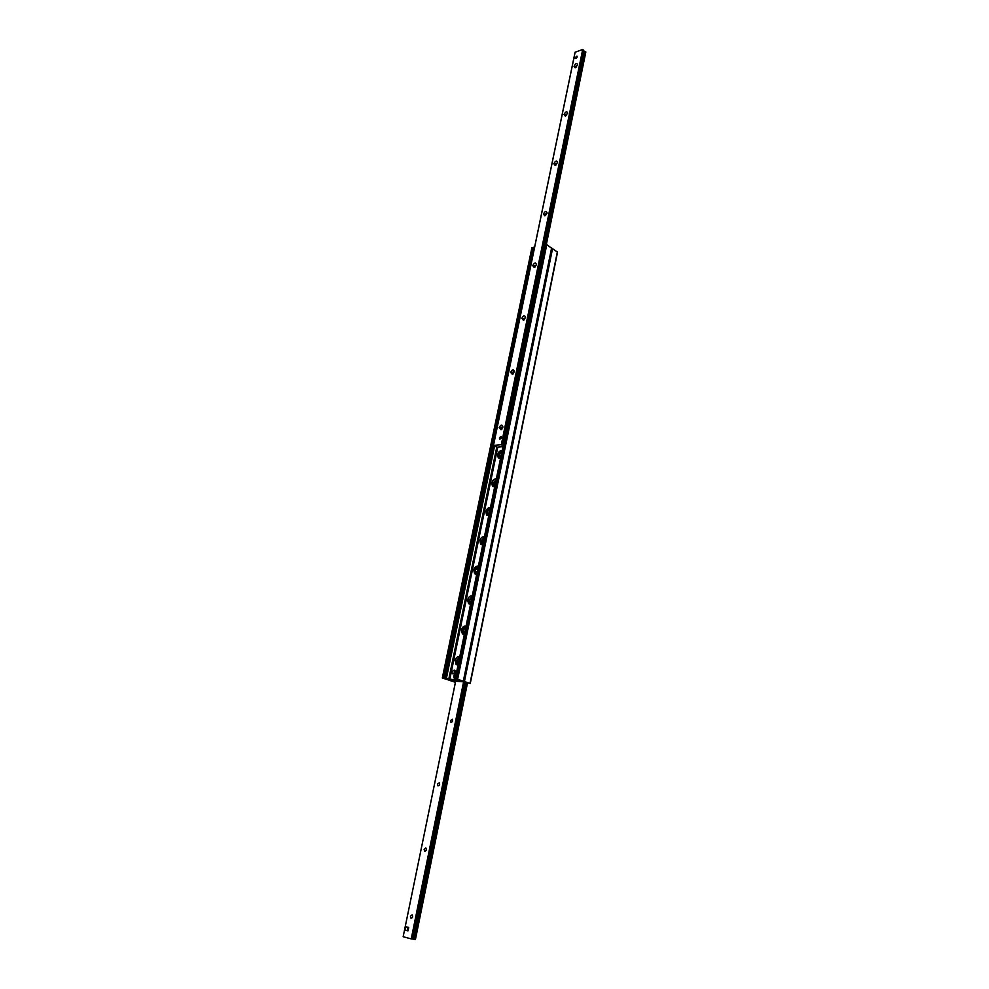 <?xml version="1.0" encoding="UTF-8"?>
<svg xmlns="http://www.w3.org/2000/svg" width="989" height="989" viewBox="0 0 989 989"><rect width="100%" height="100%" fill="white"/><g stroke="black" fill="none" stroke-linecap="round" stroke-linejoin="round"><path stroke-width="1.48" d="M502.041 451.071L498.604 455.163L499.235 458.278M500.607 458.043L498.283 457.845L497.578 454.656C498.518 451.738 500.026 450.391 502.14 450.613M496.218 479.405L492.757 483.485L493.449 486.724M494.76 486.501L492.485 486.291L491.731 483.003C492.67 480.048 494.191 478.713 496.305 478.997M490.321 508.086L486.848 512.166L487.602 515.529M488.838 515.318L486.6 515.096L485.809 511.696C486.761 508.717 488.294 507.382 490.396 507.716M484.35 537.114L480.864 541.181L481.68 544.679M482.842 544.482L480.654 544.259L479.826 540.736C480.778 537.719 482.311 536.409 484.425 536.792M478.317 566.499L474.819 570.566L475.684 574.189M476.772 574.016L474.633 573.768L473.756 570.134C474.72 567.093 476.253 565.782 478.367 566.215M472.198 596.243L468.687 600.311L469.614 604.069L468.539 603.661L467.612 599.89C468.588 596.824 470.134 595.526 472.248 596.008M470.628 603.896L468.539 603.661M466.004 626.371L462.481 630.413L463.47 634.32L462.382 633.924L461.393 630.03C462.37 626.927 463.928 625.641 466.042 626.173M464.397 634.172L462.382 633.924M459.737 656.857L456.189 660.899L457.252 664.954M458.105 664.806L456.139 664.559L455.101 660.528C456.09 657.401 457.647 656.127 459.761 656.721M551.59 248.227L546.781 244.592L544.568 244.988M463.334 681.112L449.303 680.209L442.318 678.034L458.068 680.333L455.187 678.973L456.547 679.035L463.334 681.112L551.652 247.806M533.813 250.983L534.208 247.584L532.057 247.93M455.41 682.299L449.093 680.234L463.334 681.26L470.282 683.436L462.877 681.78L454.099 681.112L455.472 681.977M557.363 252.034L551.8 248.214M410.423 916.247L412.104 914.862C413.081 916.729 412.722 917.841 411.004 918.212L410.423 916.247M424.12 849.353L425.851 847.969C426.754 849.823 426.358 850.899 424.652 851.195L424.12 849.353M437.472 784.166L439.24 782.781C440.068 784.636 439.635 785.662 437.954 785.884L437.472 784.166M450.49 720.622L452.294 719.25C453.049 721.08 452.591 722.069 450.922 722.23L450.49 720.622M455.669 681.236L403.153 936.719L411.498 938.969L464.113 681.99M411.82 938.895L415.417 939.55L467.463 682.818L415.38 939.538M501.522 437.756L499.643 439.104L499.396 437.966L501.275 436.619L501.522 437.756M577.143 56.929L575.202 58.363L575.091 57.646L577.044 56.212L577.143 56.929M574.04 66.288C575.697 63.271 576.908 62.801 577.687 64.866L575.153 67.808L574.04 66.288M577.564 65.361L575.413 66.535L575.994 67.45M564.064 114.452C565.733 111.411 566.944 110.978 567.723 113.129L565.263 116.059L564.064 114.452M567.612 113.599L565.448 114.712L566.104 115.676M553.852 163.717C555.534 160.651 556.758 160.243 557.524 162.493L555.15 165.398L553.852 163.717M557.437 162.925L555.262 163.976L556.003 164.978L555.15 165.398M543.406 214.094C545.1 211.016 546.336 210.632 547.102 212.969L544.828 215.862L543.406 214.094M547.016 213.389L544.828 214.366L545.681 215.404L544.828 215.862M532.725 265.645C534.431 262.542 535.667 262.196 536.446 264.619L534.258 267.487L532.725 265.645M536.372 265.015L534.171 265.917L535.123 266.993M521.796 318.396C523.515 315.268 524.751 314.959 525.53 317.481L523.453 320.325L521.796 318.396M525.468 317.84L523.255 318.681L524.318 319.781M510.608 372.396C512.327 369.256 513.575 368.984 514.354 371.592L512.389 374.411L510.608 372.396M514.305 371.913L514.045 371.283L512.079 372.68L512.302 373.768L513.254 373.805M499.148 427.693C500.879 424.516 502.14 424.293 502.919 427.001L501.077 429.782L499.148 427.693M502.869 427.285L502.585 426.593L500.632 427.99L500.891 429.152L501.93 429.127M546.324 244.407L585.847 51.947L583.844 51.44M502.944 446.657L497.034 447.213L493.424 445.458L501.299 444.704L503.08 446.039M583.906 51.057L582.719 49.462L575.116 52.244M543.517 248.672L542.602 249.043L543.629 248.746M503.24 440.377L542.602 249.043M533.64 251.082L494.141 442.058M533.219 251.181L493.721 441.304M494.006 442.071L445.001 678.578M503.661 440.328L543.035 248.944M454.408 670.233L454.928 670.406C455.768 672.607 455.187 673.781 453.197 673.929L452.9 673.83M451.899 671.803L454.112 670.134C454.94 672.335 454.371 673.509 452.369 673.657L451.899 671.803M575.289 57.819L575.425 58.499M577.094 56.299L576.414 56.324M576.278 58.252L575.301 57.671L576.562 56.286L577.057 57.226M499.593 438.226L499.989 439.264M501.312 436.656L500.236 436.953M499.63 438.003L500.521 436.767C501.596 438.486 501.287 438.943 499.606 438.164L499.63 438.003M405.651 926.73L408.717 927.422L408.024 930.834L407.134 930.698L404.958 930.13L405.651 926.73L407.827 927.286L407.134 930.698M408.717 927.422L407.827 927.286M544.444 244.79L455.187 678.973L455.558 674.09L456.201 674.065M478.206 566.994C477.366 566.561 476.278 567.686 474.943 570.381L476.364 573.929M501.955 451.491C500.83 451.256 499.766 452.393 498.74 454.903L499.927 458.092M459.217 659.379L458.315 658.649L456.609 662.024L458.673 662.061M471.716 598.592L470.888 597.925L469.107 601.201L471.184 601.201M483.905 539.289L483.164 538.684L481.284 541.873L483.386 541.836M495.798 481.42L495.13 480.877L493.177 483.98L495.291 483.905M457.647 679.258L546.781 244.592M456.547 679.035L545.78 244.394M455.373 678.949L544.63 244.666M457.783 680.296L457.907 679.678M457.697 680.284L457.82 679.653M449.711 679.69L497.764 447.139M448.697 679.53L496.775 447.115M446.262 678.986L494.574 446.039M444.741 678.355L493.882 441.737M533.491 251.021L534.208 247.584M443.69 678.095L533.269 247.275M442.528 678.009L532.144 247.534M470.059 683.312L557.425 251.602M464.434 681.47L552.591 248.424M463.853 681.928L411.498 938.969M463.594 681.878L411.226 938.92M464.57 682.089L412.289 938.994M465.003 682.187L412.734 939.093M466.289 682.472L414.094 939.352M466.375 682.497L414.181 939.365M546.237 244.394L585.748 51.848M544.964 244.58L584.623 51.515M544.531 244.691L584.239 51.502M502.758 445.68L503.673 441.218M583.93 51.008L543.27 248.733L583.93 50.946M502.56 445.285L503.45 440.946M542.973 248.845L583.819 50.266M502.523 445.248L503.426 440.871M542.924 248.869L583.794 50.216M501.51 444.741L582.904 49.499M501.299 444.704L582.719 49.462M493.474 445.446L575.141 52.145M454.656 678.503C453.345 676.921 453.642 675.45 455.558 674.09M454.359 678.466C453.333 676.624 453.753 675.128 455.632 673.979L453.852 676.229L454.717 678.701M464.62 633.133L462.815 630.24L465.77 627.521M465.893 626.89C465.015 626.445 463.915 627.57 462.592 630.277C462.37 632.206 462.728 633.368 463.668 633.776L464.422 634.097M476.97 573.051L475.165 570.319L478.095 567.562M489.011 514.428L487.206 511.857L490.111 509.075M490.223 508.544C489.036 508.334 487.948 509.459 486.984 511.943L488.615 515.405M500.78 457.215L498.963 454.804L501.856 451.985M498.283 457.845L499.148 458.266M492.485 486.291L493.375 486.712M486.6 515.096L487.54 515.516M480.654 544.259L481.643 544.667M474.633 573.768L475.66 574.189M456.139 664.559L457.227 664.929M463.557 681.236L551.825 248.066M442.318 678.034L531.921 247.695M470.282 683.436L557.598 251.874M464.125 681.99L411.807 938.944M467.513 682.843L415.417 939.55M455.632 681.236L403.153 936.719M575.153 67.808L575.895 67.512M565.263 116.059L566.054 115.713M534.258 267.487L535.074 267.005M523.453 320.325L524.232 319.818M512.389 374.411L513.13 373.867M501.077 429.782L501.769 429.214M546.361 244.419L585.847 51.947M502.758 445.718L503.685 441.218M493.424 445.458L575.091 52.194M454.928 670.406L454.112 670.134M458.315 658.649L459.391 658.575M456.955 662.469L458.364 663.57M470.888 597.925L471.864 597.888M469.404 601.609L470.838 602.808M483.164 538.684L484.029 538.684M481.544 542.256L482.953 543.505M495.13 480.877L495.909 480.889M493.412 484.338L494.784 485.636"/></g></svg>
